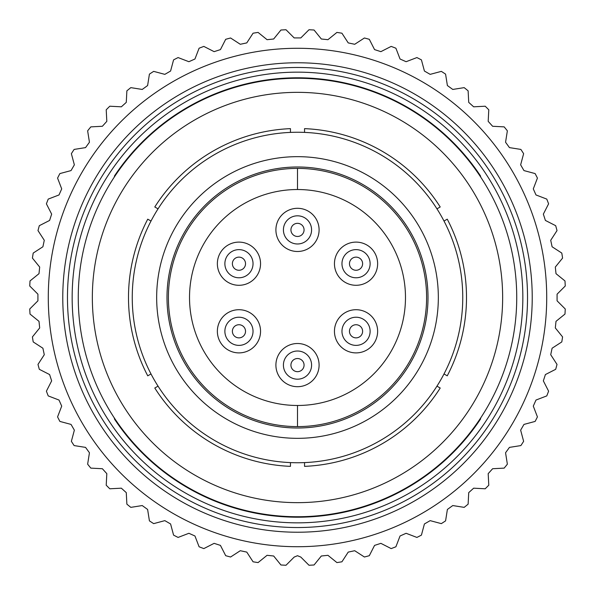 <?xml version="1.0" encoding="UTF-8"?>
<svg xmlns="http://www.w3.org/2000/svg" width="595" height="595" viewBox="0 0 595 595"><rect width="100%" height="100%" fill="white"/><g stroke="black" fill="none" stroke-linecap="round" stroke-linejoin="round"><path stroke-width="0.89" d="M356.048 277.783A14.087 14.087 0 0 0 368.238 256.661A14.087 14.087 0 0 0 343.851 256.661A14.087 14.087 0 0 0 356.048 277.783M356.048 270.271A6.575 6.575 0 0 1 350.351 260.417A6.575 6.575 0 0 1 361.738 260.417A6.575 6.575 0 0 1 356.048 270.271M297.5 243.98A14.087 14.087 0 0 0 309.697 222.857A14.087 14.087 0 0 0 285.303 222.857A14.087 14.087 0 0 0 297.5 243.98M297.5 236.468A6.575 6.575 0 0 1 291.81 226.613A6.575 6.575 0 0 1 303.19 226.613A6.575 6.575 0 0 1 297.5 236.468M356.048 345.383A14.087 14.087 0 0 0 368.238 324.26A14.087 14.087 0 0 0 343.851 324.26A14.087 14.087 0 0 0 356.048 345.383M356.048 337.871A6.575 6.575 0 0 1 350.351 328.016A6.575 6.575 0 0 1 361.738 328.016A6.575 6.575 0 0 1 356.048 337.871M297.5 379.186A14.087 14.087 0 0 0 309.697 358.056A14.087 14.087 0 0 0 285.303 358.056A14.087 14.087 0 0 0 297.5 379.186M297.5 371.674A6.575 6.575 0 0 1 291.81 361.812A6.575 6.575 0 0 1 303.19 361.812A6.575 6.575 0 0 1 297.5 371.674M238.952 345.383A14.087 14.087 0 0 0 251.15 324.26A14.087 14.087 0 0 0 226.762 324.26A14.087 14.087 0 0 0 238.952 345.383M238.952 337.871A6.575 6.575 0 0 1 233.262 328.016A6.575 6.575 0 0 1 244.649 328.016A6.575 6.575 0 0 1 238.952 337.871M238.952 277.783A14.087 14.087 0 0 0 251.15 256.661A14.087 14.087 0 0 0 226.762 256.661A14.087 14.087 0 0 0 238.952 277.783M238.952 270.271A6.575 6.575 0 0 1 233.262 260.417A6.575 6.575 0 0 1 244.649 260.417A6.575 6.575 0 0 1 238.952 270.271M238.952 285.295A21.599 21.599 0 0 1 220.254 252.905A21.599 21.599 0 0 1 257.657 252.905A21.599 21.599 0 0 1 238.952 285.295M238.952 352.895A21.599 21.599 0 0 1 220.254 320.504A21.599 21.599 0 0 1 257.657 320.504A21.599 21.599 0 0 1 238.952 352.895M297.5 386.698A21.599 21.599 0 0 1 278.795 354.308A21.599 21.599 0 0 1 316.205 354.308A21.599 21.599 0 0 1 297.5 386.698M356.048 352.895A21.599 21.599 0 0 1 337.343 320.504A21.599 21.599 0 0 1 374.746 320.504A21.599 21.599 0 0 1 356.048 352.895M356.048 285.295A21.599 21.599 0 0 1 337.343 252.905A21.599 21.599 0 0 1 374.746 252.905A21.599 21.599 0 0 1 356.048 285.295M297.5 251.492A21.599 21.599 0 0 1 278.795 219.101A21.599 21.599 0 0 1 316.205 219.101A21.599 21.599 0 0 1 297.5 251.492M297.5 189.522A107.978 107.978 0 0 0 189.522 297.5A107.978 107.978 0 0 0 297.5 405.478L297.5 426.6A129.1 129.1 0 0 1 168.4 297.5A129.1 129.1 0 0 1 297.5 168.4L297.5 189.522A107.978 107.978 0 0 1 405.478 297.5A107.978 107.978 0 0 1 297.5 405.478M297.5 426.6A129.1 129.1 0 0 0 426.6 297.5A129.1 129.1 0 0 0 297.5 168.4M516.735 297.5A219.235 219.235 0 0 0 187.879 107.636A219.235 219.235 0 0 0 187.879 487.365A219.235 219.235 0 0 0 516.735 297.5M502.649 297.5A205.149 205.149 0 0 1 194.922 475.167A205.149 205.149 0 0 1 194.922 119.833A205.149 205.149 0 0 1 502.649 297.5M286.076 78.562L281.242 78.867L286.076 78.562M308.924 78.562L313.758 78.867L308.924 78.562M158.039 386.148L154.789 388.029A169.002 169.002 0 0 0 290.457 466.361L290.457 462.598M150.996 221.05L147.746 219.168A169.002 169.002 0 0 0 147.746 375.832L150.996 373.95M290.457 132.402L290.457 128.639A169.002 169.002 0 0 0 154.789 206.971L158.039 208.852M436.961 208.852L440.211 206.971A169.002 169.002 0 0 0 304.543 128.639L304.543 132.402M444.004 373.95L447.254 375.832A169.002 169.002 0 0 0 447.254 219.168L444.004 221.05M304.543 462.598L304.543 466.361A169.002 169.002 0 0 0 440.211 388.029L436.961 386.148M132.254 297.5A165.246 165.246 0 0 1 380.123 154.388A165.246 165.246 0 0 1 380.123 440.612A165.246 165.246 0 0 1 132.254 297.5M166.994 297.5A130.506 130.506 0 0 0 362.757 410.52A130.506 130.506 0 0 0 362.757 184.48A130.506 130.506 0 0 0 166.994 297.5M156.663 297.5A140.837 140.837 0 0 1 367.918 175.532A140.837 140.837 0 0 1 367.918 419.468A140.837 140.837 0 0 1 156.663 297.5M480.589 418.092L480.589 418.947A219.704 219.704 0 0 1 114.411 418.947L114.411 418.092M114.411 176.908L114.411 176.053A219.704 219.704 0 0 1 480.589 176.053L480.589 176.908M297.5 522.841A225.341 225.341 0 0 1 102.347 184.829A225.341 225.341 0 0 1 492.653 184.829A225.341 225.341 0 0 1 297.5 522.841M297.5 532.228A234.728 234.728 0 0 0 532.228 297.5A234.728 234.728 0 0 0 297.5 62.773A234.728 234.728 0 0 0 62.773 297.5A234.728 234.728 0 0 0 297.5 532.228M32.42 336.911A267.995 267.995 0 0 0 33.208 341.932A267.995 267.995 0 0 1 32.42 336.911L39.687 327.934L38.995 321.33L30.018 314.063A267.995 267.995 0 0 1 29.75 308.991A267.995 267.995 0 0 0 30.018 314.063M37.991 364.408A267.995 267.995 0 0 0 39.307 369.309A267.995 267.995 0 0 1 37.991 364.408L44.283 354.717L42.9 348.224L33.208 341.932M46.403 391.168A267.995 267.995 0 0 0 48.225 395.906A267.995 267.995 0 0 1 46.403 391.168L51.653 380.874L49.601 374.56L39.307 369.309M57.574 416.902A267.995 267.995 0 0 0 59.879 421.424A267.995 267.995 0 0 1 57.574 416.902L61.709 406.11L59.009 400.048L48.225 395.906M71.37 441.326A267.995 267.995 0 0 0 74.13 445.581A267.995 267.995 0 0 1 71.37 441.326L74.36 430.163L71.036 424.413L59.879 421.424M87.636 464.174A267.995 267.995 0 0 0 90.834 468.124A267.995 267.995 0 0 1 87.636 464.174L89.443 452.765L85.546 447.388L74.13 445.581M106.215 485.2A267.995 267.995 0 0 0 109.8 488.785A267.995 267.995 0 0 1 106.215 485.2L106.817 473.657L102.377 468.726L90.834 468.124M126.876 504.166A267.995 267.995 0 0 0 130.826 507.364A267.995 267.995 0 0 1 126.876 504.166L126.274 492.623L121.343 488.183L109.8 488.785M149.419 520.87A267.995 267.995 0 0 0 153.674 523.63A267.995 267.995 0 0 1 149.419 520.87L147.612 509.454L142.235 505.557L130.826 507.364M173.576 535.121A267.995 267.995 0 0 0 178.098 537.426A267.995 267.995 0 0 1 173.576 535.121L170.587 523.964L164.837 520.64L153.674 523.63M199.094 546.775A267.995 267.995 0 0 0 203.832 548.597A267.995 267.995 0 0 1 199.094 546.775L194.952 535.991L188.89 533.291L178.098 537.426M225.691 555.693A267.995 267.995 0 0 0 230.592 557.009A267.995 267.995 0 0 1 225.691 555.693L220.44 545.399L214.126 543.347L203.832 548.597M253.068 561.792A267.995 267.995 0 0 0 258.089 562.58A267.995 267.995 0 0 1 253.068 561.792L246.776 552.101L240.283 550.717L230.592 557.009M280.937 564.982A267.995 267.995 0 0 0 286.009 565.25A267.995 267.995 0 0 1 280.937 564.982L273.67 556.005L267.066 555.313L258.089 562.58M308.991 565.25A267.995 267.995 0 0 0 314.063 564.982A267.995 267.995 0 0 1 308.991 565.25L300.817 557.076L297.5 555.708L294.183 557.076L286.009 565.25M336.911 562.58A267.995 267.995 0 0 0 341.932 561.792A267.995 267.995 0 0 1 336.911 562.58L327.934 555.313L321.33 556.005L314.063 564.982M364.408 557.009A267.995 267.995 0 0 0 369.309 555.693A267.995 267.995 0 0 1 364.408 557.009L354.717 550.717L348.224 552.101L341.932 561.792M391.168 548.597A267.995 267.995 0 0 0 395.906 546.775A267.995 267.995 0 0 1 391.168 548.597L380.874 543.347L374.56 545.399L369.309 555.693M416.902 537.426A267.995 267.995 0 0 0 421.424 535.121A267.995 267.995 0 0 1 416.902 537.426L406.11 533.291L400.048 535.991L395.906 546.775M441.326 523.63A267.995 267.995 0 0 0 445.581 520.87A267.995 267.995 0 0 1 441.326 523.63L430.163 520.64L424.413 523.964L421.424 535.121M464.174 507.364A267.995 267.995 0 0 0 468.124 504.166A267.995 267.995 0 0 1 464.174 507.364L452.765 505.557L447.388 509.454L445.581 520.87M485.2 488.785A267.995 267.995 0 0 0 488.785 485.2A267.995 267.995 0 0 1 485.2 488.785L473.657 488.183L468.726 492.623L468.124 504.166M504.166 468.124A267.995 267.995 0 0 0 507.364 464.174A267.995 267.995 0 0 1 504.166 468.124L492.623 468.726L488.183 473.657L488.785 485.2M520.87 445.581A267.995 267.995 0 0 0 523.63 441.326A267.995 267.995 0 0 1 520.87 445.581L509.454 447.388L505.557 452.765L507.364 464.174M535.121 421.424A267.995 267.995 0 0 0 537.426 416.902A267.995 267.995 0 0 1 535.121 421.424L523.964 424.413L520.64 430.163L523.63 441.326M546.775 395.906A267.995 267.995 0 0 0 548.597 391.168A267.995 267.995 0 0 1 546.775 395.906L535.991 400.048L533.291 406.11L537.426 416.902M555.693 369.309A267.995 267.995 0 0 0 557.009 364.408A267.995 267.995 0 0 1 555.693 369.309L545.399 374.56L543.347 380.874L548.597 391.168M561.792 341.932A267.995 267.995 0 0 0 562.58 336.911A267.995 267.995 0 0 1 561.792 341.932L552.101 348.224L550.717 354.717L557.009 364.408M564.982 314.063A267.995 267.995 0 0 0 565.25 308.991A267.995 267.995 0 0 1 564.982 314.063L556.005 321.33L555.313 327.934L562.58 336.911M565.25 286.009A267.995 267.995 0 0 0 564.982 280.937A267.995 267.995 0 0 1 565.25 286.009L557.076 294.183L557.076 300.817L565.25 308.991M562.58 258.089A267.995 267.995 0 0 0 561.792 253.068A267.995 267.995 0 0 1 562.58 258.089L555.313 267.066L556.005 273.67L564.982 280.937M557.009 230.592A267.995 267.995 0 0 0 555.693 225.691A267.995 267.995 0 0 1 557.009 230.592L550.717 240.283L552.101 246.776L561.792 253.068M548.597 203.832A267.995 267.995 0 0 0 546.775 199.094A267.995 267.995 0 0 1 548.597 203.832L543.347 214.126L545.399 220.44L555.693 225.691M537.426 178.098A267.995 267.995 0 0 0 535.121 173.576A267.995 267.995 0 0 1 537.426 178.098L533.291 188.89L535.991 194.952L546.775 199.094M523.63 153.674A267.995 267.995 0 0 0 520.87 149.419A267.995 267.995 0 0 1 523.63 153.674L520.64 164.837L523.964 170.587L535.121 173.576M507.364 130.826A267.995 267.995 0 0 0 504.166 126.876A267.995 267.995 0 0 1 507.364 130.826L505.557 142.235L509.454 147.612L520.87 149.419M488.785 109.8A267.995 267.995 0 0 0 485.2 106.215A267.995 267.995 0 0 1 488.785 109.8L488.183 121.343L492.623 126.274L504.166 126.876M468.124 90.834A267.995 267.995 0 0 0 464.174 87.636A267.995 267.995 0 0 1 468.124 90.834L468.726 102.377L473.657 106.817L485.2 106.215M445.581 74.13A267.995 267.995 0 0 0 441.326 71.37A267.995 267.995 0 0 1 445.581 74.13L447.388 85.546L452.765 89.443L464.174 87.636M421.424 59.879A267.995 267.995 0 0 0 416.902 57.574A267.995 267.995 0 0 1 421.424 59.879L424.413 71.036L430.163 74.36L441.326 71.37M395.906 48.225A267.995 267.995 0 0 0 391.168 46.403A267.995 267.995 0 0 1 395.906 48.225L400.048 59.009L406.11 61.709L416.902 57.574M369.309 39.307A267.995 267.995 0 0 0 364.408 37.991A267.995 267.995 0 0 1 369.309 39.307L374.56 49.601L380.874 51.653L391.168 46.403M341.932 33.208A267.995 267.995 0 0 0 336.911 32.42A267.995 267.995 0 0 1 341.932 33.208L348.224 42.9L354.717 44.283L364.408 37.991M314.063 30.018A267.995 267.995 0 0 0 308.991 29.75A267.995 267.995 0 0 1 314.063 30.018L321.33 38.995L327.934 39.687L336.911 32.42M286.009 29.75A267.995 267.995 0 0 0 280.937 30.018A267.995 267.995 0 0 1 286.009 29.75L294.183 37.924L300.817 37.924L308.991 29.75M258.089 32.42A267.995 267.995 0 0 0 253.068 33.208A267.995 267.995 0 0 1 258.089 32.42L267.066 39.687L273.67 38.995L280.937 30.018M230.592 37.991A267.995 267.995 0 0 0 225.691 39.307A267.995 267.995 0 0 1 230.592 37.991L240.283 44.283L246.776 42.9L253.068 33.208M203.832 46.403A267.995 267.995 0 0 0 199.094 48.225A267.995 267.995 0 0 1 203.832 46.403L214.126 51.653L220.44 49.601L225.691 39.307M178.098 57.574A267.995 267.995 0 0 0 173.576 59.879A267.995 267.995 0 0 1 178.098 57.574L188.89 61.709L194.952 59.009L199.094 48.225M153.674 71.37A267.995 267.995 0 0 0 149.419 74.13A267.995 267.995 0 0 1 153.674 71.37L164.837 74.36L170.587 71.036L173.576 59.879M130.826 87.636A267.995 267.995 0 0 0 126.876 90.834A267.995 267.995 0 0 1 130.826 87.636L142.235 89.443L147.612 85.546L149.419 74.13M109.8 106.215A267.995 267.995 0 0 0 106.215 109.8A267.995 267.995 0 0 1 109.8 106.215L121.343 106.817L126.274 102.377L126.876 90.834M90.834 126.876A267.995 267.995 0 0 0 87.636 130.826A267.995 267.995 0 0 1 90.834 126.876L102.377 126.274L106.817 121.343L106.215 109.8M74.13 149.419A267.995 267.995 0 0 0 71.37 153.674A267.995 267.995 0 0 1 74.13 149.419L85.546 147.612L89.443 142.235L87.636 130.826M59.879 173.576A267.995 267.995 0 0 0 57.574 178.098A267.995 267.995 0 0 1 59.879 173.576L71.036 170.587L74.36 164.837L71.37 153.674M48.225 199.094A267.995 267.995 0 0 0 46.403 203.832A267.995 267.995 0 0 1 48.225 199.094L59.009 194.952L61.709 188.89L57.574 178.098M39.307 225.691A267.995 267.995 0 0 0 37.991 230.592A267.995 267.995 0 0 1 39.307 225.691L49.601 220.44L51.653 214.126L46.403 203.832M33.208 253.068A267.995 267.995 0 0 0 32.42 258.089A267.995 267.995 0 0 1 33.208 253.068L42.9 246.776L44.283 240.283L37.991 230.592M30.018 280.937A267.995 267.995 0 0 0 29.75 286.009A267.995 267.995 0 0 1 30.018 280.937L38.995 273.67L39.687 267.066L32.42 258.089M29.75 308.991L37.924 300.817L37.924 294.183L29.75 286.009M297.5 527.534A230.034 230.034 0 0 1 98.287 182.487A230.034 230.034 0 0 1 496.713 182.487A230.034 230.034 0 0 1 297.5 527.534M297.5 546.716A249.216 249.216 0 0 1 81.671 172.892A249.216 249.216 0 0 1 513.329 172.892A249.216 249.216 0 0 1 297.5 546.716"/></g></svg>
